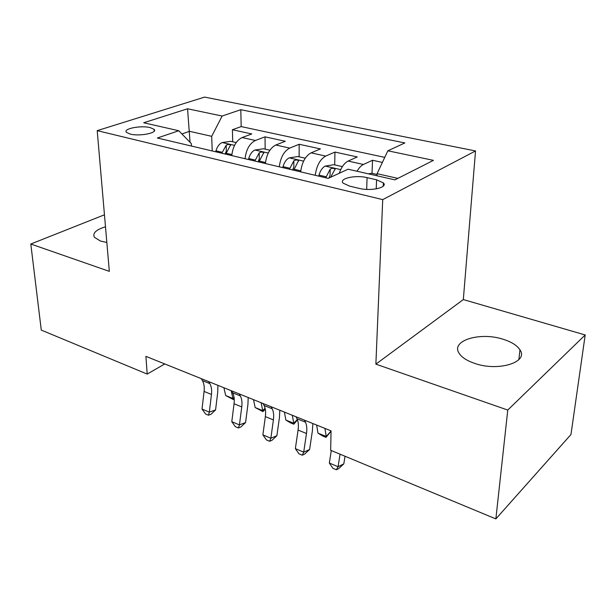 <?xml version="1.0" encoding="UTF-8"?>
<svg xmlns="http://www.w3.org/2000/svg" width="616" height="616" viewBox="0 0 616 616"><rect width="100%" height="100%" fill="white"/><g stroke="black" fill="none" stroke-linecap="round" stroke-linejoin="round"><path stroke-width="0.92" d="M105.49 226.788C96.096 229.683 92.385 233.179 94.364 237.268L100.5 241.064L106.838 242.45M474.82 363.44C498.413 371.802 528.913 362.185 519.958 349.842C517.078 345.422 511.511 341.911 503.249 339.3C480.157 331.601 450.435 340.586 459.128 353.291C461.777 357.411 467.013 360.791 474.82 363.44M130.261 134.088C139.716 136.598 158.196 132.84 154.092 129.337L150.165 127.597C140.818 125.179 122.53 128.806 126.496 132.386L130.261 134.088M475.537 150.943L204.643 97.097L97.205 130.638L382.721 199.623L475.537 150.943L463.324 299.569L375.875 364.148L507.761 410.056L585.2 334.965L463.324 299.569M585.2 334.965L570.963 434.526L495.865 518.903L507.761 410.056M382.39 162.416L372.511 160.26L372.041 173.335M339.262 173.258C341.472 166.998 344.429 162.94 348.125 161.069L357.265 156.941L334.95 152.075L334.704 164.88M300.654 171.856C301.986 162.27 305.467 155.933 311.088 152.853L320.428 148.91L299.16 144.275L299.122 156.826M265.396 163.479L265.388 163.525C266.613 154.146 270.077 147.979 275.791 145.014L285.316 141.256L265.019 136.837L265.165 149.141M495.865 518.903L330.661 450.288L331.054 430.861L145.923 356.364L147.193 374.081L164.78 363.948M376.576 179.81L367.082 177.631C355.501 174.698 338.353 178.586 343.189 183.175L349.588 186.109L359.19 188.396C371.032 191.484 388.365 187.433 383.36 182.883L376.576 179.81L376.23 188.881M191.437 146.054L191.33 143.605L178.763 130.738L157.357 137.999L328.205 178.371L348.032 169.208L394.925 179.864L433.448 160.36L387.864 150.797L404.874 142.935L240.802 109.702L222.13 116.031L211.696 136.321L189.551 131.324L181.897 133.949M178.763 130.738L143.682 122.769L187.549 108.778L222.13 116.031M357.049 171.256C358.997 167.86 361.13 165.596 363.463 164.472L372.511 160.26M384.769 157.373L241.179 126.588L232.409 129.73L232.725 141.796M231.778 155.586C232.886 146.408 236.336 140.394 242.126 137.545L251.798 133.957L232.409 129.73M245.037 158.72C246.192 149.457 249.642 143.382 255.401 140.494L265.019 136.837M279.294 166.813C280.565 157.35 284.03 151.113 289.705 148.102L299.16 144.275M315.238 175.306C316.624 165.635 320.112 159.228 325.687 156.087L334.95 152.075M397.867 178.378L377.077 173.681L387.864 150.797M377 175.791L377.077 173.681M104.458 214.799L30.8 244.021L41.28 330.091L147.193 374.081M30.8 244.021L109.332 271.356L97.205 130.638M375.875 364.148L382.721 199.623M190.051 142.296L187.549 108.778M212.22 150.966L211.696 136.321M241.179 126.588L240.802 109.702M331.285 450.55L329.337 463.04L338.076 466.743L343.813 463.863L345.029 456.256M340.063 454.192L338.076 466.743L336.382 469.769L332.902 468.283L329.337 463.04M343.813 463.863L338.685 468.607L336.382 469.769M330.53 430.653L331.031 431.739M377.046 174.467L371.718 173.258L368.376 173.828M304.489 420.174L305.474 422.191C306.806 425.055 307.145 428.821 306.475 433.502L303.711 452.167L309.602 449.472L312.374 430.946L312.882 423.554M296.003 416.762L297.004 418.772C298.36 421.629 298.721 425.387 298.067 430.045L295.364 448.633L303.711 452.167L302.248 455.209L298.922 453.784L295.364 448.633M309.602 449.472L304.604 454.115L302.248 455.209M271.125 406.745L272.172 408.755C273.596 411.596 274.005 415.315 273.396 419.912L270.863 438.238L276.884 435.712L279.433 417.517L279.826 410.248M263.017 403.488L264.079 405.49C265.519 408.331 265.95 412.035 265.357 416.608L262.878 434.85L270.863 438.238L269.615 441.287L266.428 439.924L262.878 434.85M276.884 435.712L272.026 440.263L269.615 441.287M239.224 393.909L240.325 395.903C241.826 398.729 242.304 402.402 241.757 406.914L239.439 424.909L245.576 422.538L247.909 404.673L248.202 397.52M231.462 390.79L232.579 392.777C234.103 395.603 234.596 399.26 234.057 403.75L231.793 421.667L239.439 424.909L238.377 427.958L235.327 426.657L231.793 421.667M245.576 422.538L240.833 427.003L238.377 427.958M208.685 381.62L209.84 383.599C211.419 386.409 211.958 390.036 211.457 394.463L209.34 412.142L215.577 409.917L217.71 392.369L217.91 385.331M201.263 378.632L202.425 380.611C204.019 383.414 204.574 387.025 204.081 391.437L202.01 409.039L209.34 412.142L208.454 415.199L205.536 413.952L202.01 409.039M215.577 409.917L210.957 414.298L208.454 415.199M342.373 166.62L333.88 164.695L325.086 166.135C322.399 167.591 320.366 170.578 319.003 175.106L318.718 176.13M330.7 177.216L335.05 169.023C333.749 168.068 332.132 168.106 330.184 169.146L325.756 177.785M328.967 178.016L330.076 175.344L330.184 169.146M330.892 431.431L325.995 437.352L322.715 436.012L317.956 433.125L316.647 425.071M317.956 433.125L326.195 436.482L324.932 428.397M325.995 437.352L326.195 436.482L330.838 431.315M305.259 158.212L297.836 156.533L289.112 157.912C286.371 159.298 284.346 162.208 283.014 166.628L282.736 167.621M300.747 170.979L300.508 171.826M293.709 170.216L298.544 160.637C297.32 159.744 295.757 159.798 293.847 160.791L289.443 169.208M292.608 169.954L293.847 166.867L293.847 160.791M297.482 419.889L293.786 424.208L290.637 422.923L285.886 420.058L284.4 412.089M285.886 420.058L293.77 423.269L292.33 415.284M293.786 424.208L293.77 423.269L297.328 419.496M269.9 150.212L263.463 148.756L254.816 150.065C252.036 151.405 249.996 154.231 248.71 158.543L248.44 159.521M258.897 161.993L263.748 152.645C262.593 151.813 261.084 151.875 259.221 152.83L254.832 161.03M258.089 161.8L259.305 158.789L259.221 152.83M265.304 409.155L262.916 411.611L255.155 407.538L253.507 399.661M255.155 407.538L262.716 410.618L261.107 402.718M262.916 411.611L262.716 410.618L265.096 408.2M236.182 142.581L230.654 141.326L222.076 142.581C219.265 143.867 217.225 146.616 215.97 150.835L215.708 151.79M225.695 154.146L230.553 145.03C229.46 144.252 227.997 144.321 226.172 145.237L221.814 153.23M225.14 154.015L226.341 151.074L226.172 145.237M234.203 398.66L233.318 399.53L225.679 395.526L223.893 387.741M225.679 395.526L232.933 398.483L231.185 390.675M233.318 399.53L232.933 398.483L234.065 397.382M348.125 161.069L363.463 164.472M242.126 137.545L255.401 140.494M275.791 145.014L289.705 148.102M311.088 152.853L325.687 156.087M366.682 189.412L367.082 177.631M305.474 422.191L297.004 418.772M306.475 433.502L298.067 430.045M272.172 408.755L264.079 405.49M273.396 419.912L265.357 416.608M240.325 395.903L232.579 392.777M241.757 406.914L234.057 403.75M209.84 383.599L202.425 380.611M211.457 394.463L204.081 391.437M340.717 169.623L325.302 166.097M326.041 176.761L319.003 175.106M303.603 161.138L289.327 157.873M289.72 168.207L283.014 166.628M300.77 170.809L293.986 169.208M268.253 153.053L255.032 150.035M255.101 160.052L248.71 158.543M265.496 162.501L259.167 161.007M234.542 145.353L222.291 142.55M222.076 152.268L215.97 150.835M231.862 154.578L225.957 153.184M518.865 359.621L519.958 349.842M154.208 131.146L154.092 129.337M383.221 186.178L383.36 182.883M335.042 169.7L335.05 169.023M298.544 161.246L298.544 160.637M263.756 153.199L263.748 152.645M230.569 145.522L230.553 145.03"/></g></svg>
